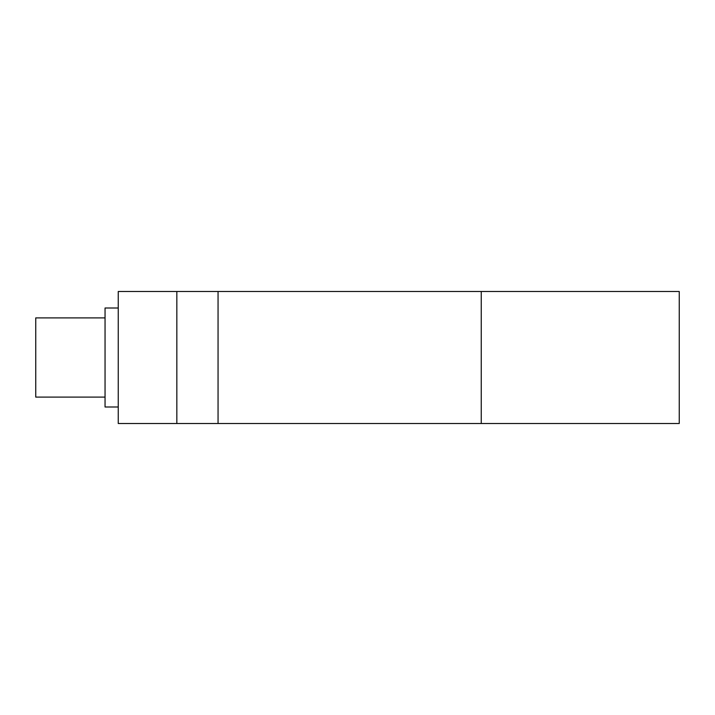 <?xml version="1.0" encoding="UTF-8"?>
<svg xmlns="http://www.w3.org/2000/svg" width="715" height="715" viewBox="0 0 715 715"><rect width="100%" height="100%" fill="white"/><g stroke="black" fill="none" stroke-linecap="round" stroke-linejoin="round"><path stroke-width="1.07" d="M176.837 291.497L118.252 291.497L118.252 423.503L176.837 423.503L176.837 291.497L218.057 291.497L218.057 423.503L176.837 423.503M218.057 423.503L679.25 423.503L679.25 291.497L218.057 291.497M118.252 406.996L105.051 406.996L105.051 308.004L118.252 308.004M105.051 397.102L35.75 397.102L35.75 317.898L105.051 317.898M481.249 291.497L481.249 423.503"/></g></svg>
